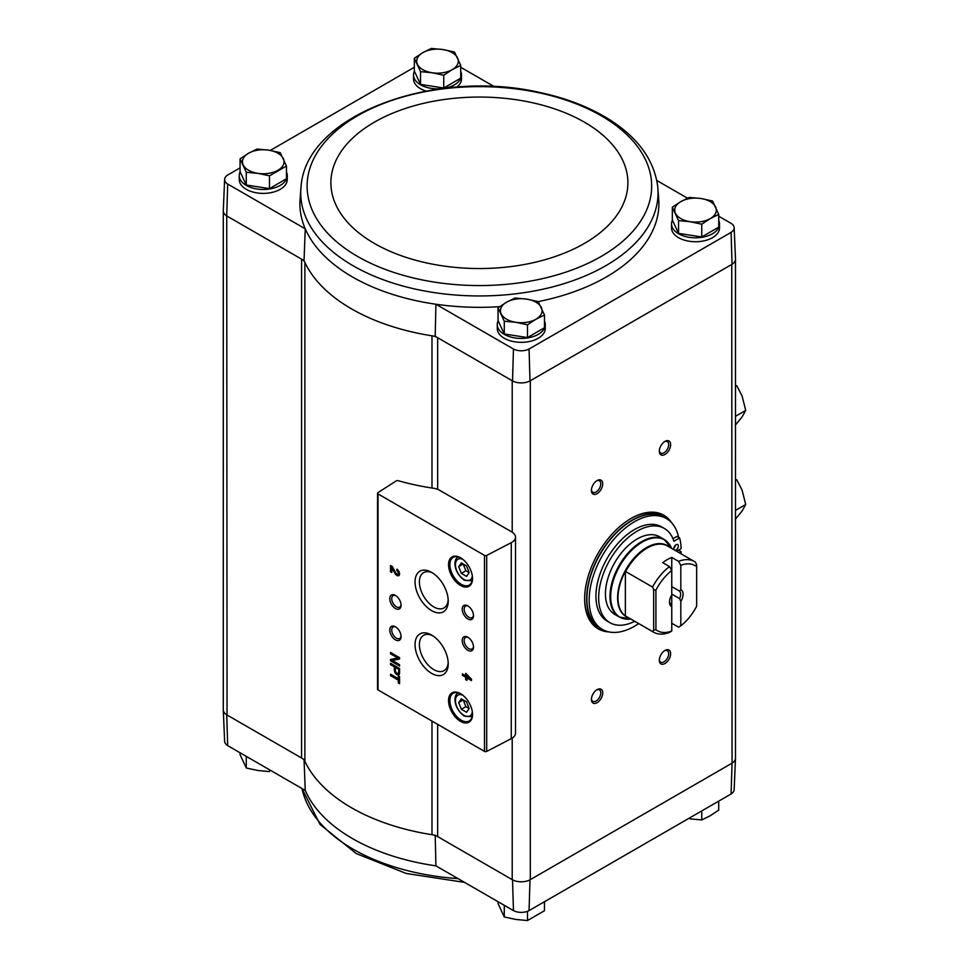 <?xml version="1.0" encoding="UTF-8"?>
<svg xmlns="http://www.w3.org/2000/svg" width="969" height="969" viewBox="0 0 969 969"><rect width="100%" height="100%" fill="white"/><g stroke="black" fill="none" stroke-linecap="round" stroke-linejoin="round"><path stroke-width="1.45" d="M305.247 790.413L227.691 745.633L226.734 714.819L301.577 758.024A12.803 7.389 0 0 1 304.884 761.319A180.84 104.41 0 0 0 431.98 834.697A12.803 7.389 0 0 1 437.673 836.598L512.528 879.816L513.461 910.618L435.905 865.85A179.495 103.635 180 0 1 305.247 790.413L304.036 759.442M223.294 709.514A12.815 7.401 0 0 0 223.294 709.95L224.626 741.297A11.471 6.626 0 0 0 227.691 745.633M435.214 835.181L435.905 865.85M437.673 489.333L437.673 337.721A12.803 7.389 0 0 0 431.98 335.807A180.84 104.41 0 0 0 435.214 336.304L512.528 380.926A12.815 7.401 0 0 0 529.995 380.926L529.062 349.01A11.471 6.626 0 0 1 513.461 349.01L435.905 304.242A179.495 103.635 0 0 0 499.665 306.664M538.243 301.613L544.469 315.01L544.469 327.764L527.475 337.563L504.28 333.978L498.054 320.582L498.054 307.827L506.545 302.219L515.048 298.016L526.639 299.106L538.243 301.613A179.495 103.635 0 0 0 658.835 201.14L657.697 186.266C654.027 159.837 637.856 137.55 609.198 119.417C589.455 107.099 566.187 98.087 539.37 92.394C434.56 68.363 306.325 114.487 301.08 186.266L301.08 186.266A178.659 103.15 0 0 0 353.055 265.736A178.659 103.15 0 0 0 552.96 286.8A178.659 103.15 0 0 0 657.697 186.266M529.062 349.01L731.086 232.378A11.471 6.626 0 0 0 734.151 227.703A11.471 6.626 0 0 0 731.086 223.367L718.732 216.232M687.493 198.197L656.8 180.476M718.732 220.399A24.007 13.857 180 0 1 719.531 223.948L719.531 227.872A24.007 13.857 180 0 1 695.524 241.729A24.007 13.857 180 0 1 671.517 227.872L671.517 223.948A24.007 13.857 180 0 1 672.425 220.193M544.469 321.018A24.007 13.857 180 0 1 545.268 324.567L545.268 328.479A24.007 13.857 180 0 1 521.261 342.336A24.007 13.857 180 0 1 497.254 328.479L497.254 324.567A24.007 13.857 180 0 1 498.163 320.8M304.884 761.319L304.884 262.429A12.803 7.389 0 0 0 301.577 259.147L304.036 260.564A180.84 104.41 0 0 0 304.884 262.429A180.84 104.41 0 0 0 431.98 335.807L431.98 488.013M494.263 86.629L460.723 67.273M304.036 260.564L305.247 228.805L227.691 184.037L226.734 215.93L227.049 715.001A12.803 7.389 0 0 1 223.294 709.768L223.294 211.145M301.577 758.024L301.577 259.147L227.049 216.111M301.08 186.266L299.954 201.14A179.495 103.635 0 0 0 305.247 228.805A179.495 103.635 0 0 0 435.905 304.242L435.214 336.304M513.461 349.01L512.528 380.926M672.329 207.221L672.329 219.975L678.542 233.372L701.75 236.957L718.732 227.146L718.732 214.391L710.241 218.594L701.75 224.202L690.146 221.707L678.542 220.617L672.329 207.221L680.819 201.613L689.31 197.41L700.914 198.5L712.518 200.995L718.732 214.391M414.32 58.261L414.32 71.016L420.534 84.412L443.741 87.997L460.723 78.186L460.723 65.432L452.232 69.635L443.741 75.243L432.138 72.748L420.534 71.658L414.32 58.261L422.811 52.653L431.302 48.45L442.906 49.54L454.509 52.035L460.723 65.432M240.058 158.868L240.058 171.622L246.271 185.018L269.479 188.604L286.461 178.805L286.461 166.05L269.479 175.849L257.875 173.354L246.271 172.264L240.058 158.868L248.548 153.259L257.039 149.056L268.643 150.147L280.247 152.654L286.461 166.05M731.086 793.986A11.471 6.626 0 0 0 734.151 789.638L735.495 758.303A12.815 7.401 180 0 1 732.055 763.16L731.086 793.986L529.062 910.618L529.995 879.816L731.74 763.342A12.803 7.389 0 0 0 735.483 758.109L735.483 259.486M513.461 910.618A11.471 6.626 0 0 0 529.062 910.618M512.528 879.816A12.815 7.401 0 0 0 529.995 879.816M512.213 738.112L512.213 879.634A12.803 7.389 0 0 0 530.309 879.634L530.309 380.744L732.055 264.271A12.815 7.401 180 0 0 735.495 259.05L734.151 227.703M223.294 709.95A12.815 7.401 0 0 0 226.734 714.819M731.74 264.452L732.055 763.16M511.753 531.933L439.466 490.193A12.803 7.389 0 0 0 433.603 488.267A182.438 105.33 0 0 1 398.186 480.685A1.599 0.921 0 0 0 396.285 480.89L377.958 492.64A1.599 0.921 0 0 0 377.547 493.257A1.599 0.921 0 0 0 378.019 493.911L484.488 555.394A1.599 0.921 0 0 0 486.692 555.419L511.269 542.652A12.803 7.389 0 0 0 515.508 537.153A12.803 7.389 0 0 0 511.753 531.933M608.907 631.909A65.613 37.888 -60 0 1 598.224 628.869A65.613 37.888 -60 0 1 598.224 553.105A65.613 37.888 -60 0 1 663.838 515.217A65.613 37.888 -60 0 1 671.808 522.957M664.976 454.449A8.006 4.615 -60 0 1 659.32 451.179A8.006 4.615 -60 0 1 664.976 441.379A8.006 4.615 -60 0 1 670.633 444.65A8.006 4.615 -60 0 1 664.976 454.449M664.976 663.511A8.006 4.615 -60 0 1 659.32 660.24A8.006 4.615 -60 0 1 664.976 650.441A8.006 4.615 -60 0 1 670.633 653.712A8.006 4.615 -60 0 1 664.976 663.511M597.074 702.707A8.006 4.615 -60 0 1 591.417 699.448A8.006 4.615 -60 0 1 597.074 689.649A8.006 4.615 -60 0 1 602.73 692.908A8.006 4.615 -60 0 1 597.074 702.707M597.074 493.645A8.006 4.615 -60 0 1 591.417 490.375A8.006 4.615 -60 0 1 597.074 480.576A8.006 4.615 -60 0 1 602.73 483.846A8.006 4.615 -60 0 1 597.074 493.645M227.691 184.037A11.471 6.626 0 0 1 224.626 179.362A11.471 6.626 0 0 1 227.691 175.014L240.058 167.879M270.29 150.425L414.32 67.273M286.461 172.058A24.007 13.857 180 0 1 287.26 175.607L287.26 179.519A24.007 13.857 180 0 1 263.253 193.388A24.007 13.857 180 0 1 239.246 179.519L239.246 175.607A24.007 13.857 180 0 1 240.155 171.84M460.723 71.44A24.007 13.857 180 0 1 461.523 74.988L461.523 78.913A24.007 13.857 180 0 1 456.883 87.113M426.045 91.086A24.007 13.857 180 0 1 413.521 78.913L413.521 74.988A24.007 13.857 180 0 1 414.417 71.234M224.626 179.362L223.294 210.697A12.815 7.401 0 0 0 226.734 215.93M731.086 232.378L732.055 264.271M398.295 675.853L398.295 678.688L390.519 674.182L390.519 675.647L398.295 680.141L398.295 682.963L399.567 683.702L399.567 676.592L398.295 675.853M399.567 668.513L390.519 663.293L390.519 664.601L394.322 666.793L394.322 670.027A3.719 2.144 -120 0 0 395.933 673.77A3.719 2.144 -120 0 0 398.804 674.763A3.719 2.144 -120 0 0 399.567 673.067L399.567 668.513M399.567 657.672L390.519 652.44L390.519 653.809L397.811 658.012L390.519 659.453L390.519 660.81L399.567 666.03L399.567 664.673L392.275 660.458L399.567 659.029L399.567 657.672M465.677 673.358L465.677 675.768L462.419 673.891L462.419 675.345L465.677 677.234L465.677 679.632L466.949 680.371L466.949 677.961L471.467 680.577L471.467 679.112L465.677 673.358M396.854 569.166L396.854 570.632A2.047 1.187 -120 0 1 398.186 572.437A2.047 1.187 -120 0 1 397.871 574.072A2.047 1.187 -120 0 1 395.8 572.849L392.263 566.514L390.519 565.508L390.519 571.783L391.779 572.509L391.779 567.773L394.892 573.333A3.84 2.217 -120 0 0 398.768 575.634A3.84 2.217 -120 0 0 399.361 572.558A3.84 2.217 -120 0 0 396.854 569.166M460.541 721.36A16.957 9.799 -120 0 0 472.533 714.432A16.957 9.799 -120 0 0 460.541 693.659A16.957 9.799 -120 0 0 448.538 700.575A16.957 9.799 -120 0 0 460.541 721.36M460.541 585.458A16.957 9.799 -120 0 0 472.533 578.541A16.957 9.799 -120 0 0 460.541 557.769A16.957 9.799 -120 0 0 448.538 564.685A16.957 9.799 -120 0 0 460.541 585.458M467.845 618.949A8.006 4.615 -120 0 0 473.502 615.69A8.006 4.615 -120 0 0 467.845 605.891A8.006 4.615 -120 0 0 462.189 609.15A8.006 4.615 -120 0 0 467.845 618.949M467.845 650.308A8.006 4.615 -120 0 0 473.502 647.05A8.006 4.615 -120 0 0 467.845 637.251A8.006 4.615 -120 0 0 462.189 640.509A8.006 4.615 -120 0 0 467.845 650.308M431.641 610.664A23.462 13.542 -120 0 0 448.223 601.095A23.462 13.542 -120 0 0 431.641 572.364A23.462 13.542 -120 0 0 415.047 581.933A23.462 13.542 -120 0 0 431.641 610.664M431.641 673.382A23.462 13.542 -120 0 0 448.223 663.813A23.462 13.542 -120 0 0 431.641 635.083A23.462 13.542 -120 0 0 415.047 644.651A23.462 13.542 -120 0 0 431.641 673.382M395.425 608.496A8.006 4.615 -120 0 0 401.081 605.237A8.006 4.615 -120 0 0 395.425 595.438A8.006 4.615 -120 0 0 389.768 598.697A8.006 4.615 -120 0 0 395.425 608.496M395.425 639.855A8.006 4.615 -120 0 0 401.081 636.597A8.006 4.615 -120 0 0 395.425 626.798A8.006 4.615 -120 0 0 389.768 630.056A8.006 4.615 -120 0 0 395.425 639.855M377.547 493.257L377.547 689.262A1.599 0.921 0 0 0 378.019 689.916L484.488 751.387A1.599 0.921 0 0 0 486.692 751.423L511.269 738.644A12.803 7.389 0 0 0 515.508 733.158L515.508 537.153M395.946 627.113A6.613 3.815 -120 0 0 393.099 627.028A6.613 3.815 -120 0 0 392.082 632.333A6.613 3.815 -120 0 0 396.406 638.159A6.613 3.815 -120 0 0 399.712 638.486A6.613 3.815 -120 0 0 401.057 635.991M395.946 595.753A6.613 3.815 -120 0 0 393.099 595.669A6.613 3.815 -120 0 0 392.082 600.974A6.613 3.815 -120 0 0 396.406 606.8A6.613 3.815 -120 0 0 399.712 607.127A6.613 3.815 -120 0 0 401.057 604.632M432.755 635.773A20.397 11.773 -120 0 0 423.841 635.192A20.397 11.773 -120 0 0 420.425 651.459A20.397 11.773 -120 0 0 433.809 669.64A20.397 11.773 -120 0 0 444.226 670.512A20.397 11.773 -120 0 0 448.187 662.493M432.755 573.054A20.397 11.773 -120 0 0 423.841 572.473A20.397 11.773 -120 0 0 420.425 588.74A20.397 11.773 -120 0 0 433.809 606.921A20.397 11.773 -120 0 0 444.226 607.793A20.397 11.773 -120 0 0 448.187 599.775M468.366 637.566A6.613 3.815 -120 0 0 465.52 637.481A6.613 3.815 -120 0 0 464.502 642.786A6.613 3.815 -120 0 0 468.826 648.612A6.613 3.815 -120 0 0 472.133 648.939A6.613 3.815 -120 0 0 473.49 646.444M468.366 606.206A6.613 3.815 -120 0 0 465.52 606.122A6.613 3.815 -120 0 0 464.502 611.427A6.613 3.815 -120 0 0 468.826 617.253A6.613 3.815 -120 0 0 472.133 617.58A6.613 3.815 -120 0 0 473.49 615.085M466.549 565.932L461.317 562.916L458.712 566.635L461.317 573.369L466.549 576.385L469.166 572.667L466.549 565.932M460.881 557.962A16.001 9.242 -120 0 0 453.213 557.357A16.001 9.242 -120 0 0 450.767 570.184A16.001 9.242 -120 0 0 461.22 584.283A16.001 9.242 -120 0 0 469.214 585.082A16.001 9.242 -120 0 0 472.533 578.142M466.549 701.822L461.317 698.806L458.712 702.525L461.317 709.26L466.549 712.276L469.166 708.569L466.549 701.822M460.881 693.865A16.001 9.242 -120 0 0 453.213 693.259A16.001 9.242 -120 0 0 450.767 706.074A16.001 9.242 -120 0 0 461.22 720.185A16.001 9.242 -120 0 0 469.214 720.972A16.001 9.242 -120 0 0 472.533 714.032M391.779 567.773L392.457 567.386L395.57 572.933A3.84 2.217 -120 0 0 399.083 575.38M397.532 569.663L396.854 570.632M398.162 573.781A2.047 1.187 -120 0 0 398.55 573.684A2.047 1.187 -120 0 0 398.865 572.049A2.047 1.187 -120 0 0 397.532 570.244M391.197 565.896L391.197 571.383L390.519 571.783M466.355 673.758L465.677 675.768M463.097 674.279L462.419 675.345M463.097 674.957L466.355 676.834L465.677 677.234M466.355 676.834L465.677 679.632M471.467 679.79L467.627 677.573L466.949 677.961M468.717 677.525L466.949 675.563L466.949 676.495L469.396 677.125L467.627 675.163L466.949 675.563M391.197 652.84L390.519 653.809M391.197 653.409L398.489 657.624L397.811 658.012M391.197 659.32L390.519 660.81M391.197 660.41L399.567 665.255M399.567 658.775L392.275 660.458M391.197 663.68L390.519 664.601M391.197 664.201L395.001 666.393L394.322 666.793M395.001 666.393L395.001 669.64A3.719 2.144 -120 0 0 396.394 673.128A3.719 2.144 -120 0 0 399.107 674.509M398.477 669.191L395.4 667.423L395.4 670.657A2.18 1.26 -120 0 0 396.357 672.849A2.18 1.26 -120 0 0 398.029 673.431A2.18 1.26 -120 0 0 398.477 672.438L399.155 668.804L396.079 667.023L395.4 667.423M398.32 673.14A2.18 1.26 -120 0 0 398.707 673.043A2.18 1.26 -120 0 0 399.155 672.038L399.155 668.804M398.986 676.253L398.295 678.688M391.197 674.581L390.519 675.647M391.197 675.26L398.986 679.754L398.295 680.141M398.986 679.754L398.295 682.963M461.317 709.26L465.847 706.655L463.23 699.921L458.712 702.525M465.847 706.655L469.166 708.569M461.317 573.369L465.847 570.753L463.23 564.019L458.712 566.635M465.847 570.753L469.166 572.667M596.565 480.903A6.613 3.815 -60 0 1 599.411 480.818A6.613 3.815 -60 0 1 600.417 486.123A6.613 3.815 -60 0 1 596.092 491.949A6.613 3.815 -60 0 1 592.786 492.276A6.613 3.815 -60 0 1 591.441 489.769M596.565 689.964A6.613 3.815 -60 0 1 599.411 689.88A6.613 3.815 -60 0 1 600.417 695.185A6.613 3.815 -60 0 1 596.092 701.011A6.613 3.815 -60 0 1 592.786 701.338A6.613 3.815 -60 0 1 591.441 698.843M664.455 650.768A6.613 3.815 -60 0 1 667.302 650.683A6.613 3.815 -60 0 1 668.319 655.989A6.613 3.815 -60 0 1 663.995 661.815A6.613 3.815 -60 0 1 660.688 662.142A6.613 3.815 -60 0 1 659.344 659.635M664.455 441.707A6.613 3.815 -60 0 1 667.302 441.622A6.613 3.815 -60 0 1 668.319 446.915A6.613 3.815 -60 0 1 663.995 452.753A6.613 3.815 -60 0 1 660.688 453.08A6.613 3.815 -60 0 1 659.344 450.573M606.073 631.122A65.613 37.888 -60 0 1 597.655 628.53M663.256 514.902A65.613 37.888 -60 0 1 669.7 520.898M719.531 223.948A24.007 13.857 180 0 1 695.524 237.805A24.007 13.857 180 0 1 671.517 223.948M461.523 74.988A24.007 13.857 180 0 1 443.39 88.433M441.767 88.639A24.007 13.857 180 0 1 413.521 74.988M545.268 324.567A24.007 13.857 180 0 1 521.261 338.423A24.007 13.857 180 0 1 497.254 324.567M287.26 175.607A24.007 13.857 180 0 1 263.253 189.464A24.007 13.857 180 0 1 239.246 175.607M246.271 185.018L246.271 172.264M269.479 188.604L269.479 175.849M277.97 170.253A20.809 12.016 180 0 1 257.875 173.354A20.809 12.016 180 0 1 243.158 164.863A20.809 12.016 180 0 1 248.548 153.259A20.809 12.016 180 0 1 268.643 150.147A20.809 12.016 180 0 1 283.348 158.65A20.809 12.016 180 0 1 277.97 170.253M504.28 333.978L504.28 321.223L498.054 307.827M527.475 337.563L527.475 324.809L515.871 322.314L504.28 321.223M544.469 315.01L535.966 319.201L527.475 324.809M535.966 319.201A20.809 12.016 180 0 1 515.871 322.314A20.809 12.016 180 0 1 501.167 313.823A20.809 12.016 180 0 1 506.545 302.219A20.809 12.016 180 0 1 526.639 299.106A20.809 12.016 180 0 1 541.356 307.609A20.809 12.016 180 0 1 535.966 319.201M420.534 84.412L420.534 71.658M443.741 87.997L443.741 75.243M452.232 69.635A20.809 12.016 180 0 1 432.138 72.748A20.809 12.016 180 0 1 417.421 64.257A20.809 12.016 180 0 1 422.811 52.653A20.809 12.016 180 0 1 442.906 49.54A20.809 12.016 180 0 1 457.622 58.031A20.809 12.016 180 0 1 452.232 69.635M701.75 236.957L701.75 224.202M678.542 233.372L678.542 220.617M710.241 218.594A20.809 12.016 180 0 1 690.146 221.707A20.809 12.016 180 0 1 675.429 213.204A20.809 12.016 180 0 1 680.819 201.613A20.809 12.016 180 0 1 700.914 198.5A20.809 12.016 180 0 1 715.619 206.991A20.809 12.016 180 0 1 710.241 218.594M498.054 901.727L498.054 903.568L504.28 916.965L504.28 905.312M527.475 911.332L527.475 920.55L515.871 919.46L504.28 916.965M544.469 901.727L544.469 910.739L527.475 920.55M240.058 752.768L240.058 754.609L246.271 768.005L246.271 756.365M269.479 769.761L269.479 771.59L257.875 770.5L246.271 768.005M701.75 810.92L701.75 819.944L690.146 818.853M718.732 801.121L718.732 810.132L710.241 815.741L701.75 819.944M671.759 631.049A37.609 21.718 -60 0 1 655.916 629.68L655.916 590.194A37.609 21.718 -60 0 1 671.759 570.535L671.759 557.429A40.807 23.559 120 0 0 662.711 562.662L669.494 566.574L671.759 570.535L671.759 631.049L669.494 632.394A40.807 23.559 -60 0 1 653.627 632.212A40.807 23.559 -60 0 1 652.525 631.509L625.368 615.896A40.868 23.595 -60 0 1 625.368 571.31L625.671 571.553A40.807 23.559 -60 0 1 667.58 546.031L694.434 561.535A40.807 23.559 -60 0 1 695.524 562.238L696.663 564.903L696.663 606.158A37.609 21.718 -60 0 1 680.819 625.829L680.819 601.41L679.596 598.6L671.759 594.07M669.531 601.337A7.873 4.542 -60 0 0 670.536 603.82L671.759 606.63A9.605 5.548 -60 0 1 669.494 602.1A9.605 5.548 -60 0 1 671.759 594.954M671.759 557.429L678.554 561.354L680.819 565.302L680.819 589.721L679.596 591.126L671.759 586.596M680.819 625.829L678.554 627.161L671.759 623.249M678.554 561.354A40.807 23.559 -60 0 1 694.434 561.535M655.916 590.194L653.663 589.721L652.525 587.057L625.671 571.553M652.525 587.057A40.807 23.559 -60 0 1 669.494 566.574M680.819 565.302A37.609 21.718 -60 0 1 696.663 566.683M652.525 631.509L653.663 630.153L655.916 629.68M680.819 589.721A9.605 5.548 -60 0 1 680.819 601.41M671.687 548.515L664.068 539.382L659.538 536.765A44.804 25.872 120 0 0 614.734 562.638A44.804 25.872 120 0 0 614.734 614.382L619.264 616.999A44.804 25.872 -60 0 1 619.264 565.254A44.804 25.872 -60 0 1 664.068 539.382A44.804 25.872 -60 0 1 668.125 542.785M679.669 549.447A64.015 36.955 -60 0 1 679.608 550.864M638.68 623.588A64.015 36.955 -60 0 1 602.415 629.438A64.015 36.955 -60 0 1 602.415 555.528A64.015 36.955 -60 0 1 666.43 518.572A64.015 36.955 -60 0 1 678.663 537.432M681.037 553.796A60.017 34.654 120 0 0 681.134 551.736L678.421 550.174L676.592 551.228L681.134 548.599A60.017 34.654 120 0 0 679.62 537.977L673.903 541.271A54.409 31.42 120 0 0 664.346 528.456A54.409 31.42 120 0 0 609.925 559.864A54.409 31.42 120 0 0 609.937 622.692A54.409 31.42 120 0 0 634.731 621.299M609.937 622.692L607.212 621.129A54.409 31.42 -60 0 1 607.212 558.301A54.409 31.42 -60 0 1 661.621 526.882L664.346 528.456M679.62 537.977L676.907 536.414L672.958 538.691M602.415 629.438L600.15 628.13A64.015 36.955 -60 0 1 600.15 554.22A64.015 36.955 -60 0 1 664.165 517.264L666.43 518.572M630.456 518.803A64.015 36.955 -60 0 1 661.9 515.956L663.935 517.131A64.015 36.955 -60 0 1 664.056 517.192L663.935 517.131A64.015 36.955 -60 0 0 599.92 554.086A64.015 36.955 -60 0 0 599.92 628.009L600.041 628.069A64.015 36.955 -60 0 1 599.92 628.009L597.885 626.834A64.015 36.955 -60 0 1 584.634 598.176M681.134 551.736L679.305 552.802M674.884 550.247A3.198 1.853 120 0 0 676.083 549.944A3.198 1.853 120 0 0 678.179 547.134A3.198 1.853 120 0 0 677.682 544.566A3.198 1.853 120 0 0 674.678 546.104A3.198 1.853 120 0 0 674.17 549.835M673.879 548.018A3.198 1.853 120 0 0 675.575 545.087M625.368 615.896L625.368 571.31M653.663 630.153L653.663 589.721M679.596 591.126A7.873 4.542 -60 0 1 680.626 594.263A7.873 4.542 -60 0 1 679.596 598.6M735.253 425.282L742.097 416.912L745.706 410.42L742.097 396.006L736.731 385.662M735.483 416.319L745.706 410.42M735.253 519.372L742.097 511.002L745.706 504.498L742.097 490.096L736.731 479.74M735.483 510.397L745.706 504.498M512.213 380.744L512.213 532.199M437.673 724.364L437.673 836.598M484.488 555.394L484.488 751.387M378.019 493.911L378.019 689.916M511.269 542.652L511.269 738.644M486.692 555.419L486.692 751.423M462.722 559.258A12.003 6.928 -120 0 0 455.466 565.472A12.003 6.928 -120 0 0 463.933 579.45A12.003 6.928 -120 0 0 472.339 575.901M458.264 557.223L458.628 557.005A13.602 7.849 -120 0 0 458.264 557.223C453.783 557.853 452.329 571.31 464.26 580.189L471.867 580.782M462.722 695.148A12.003 6.928 -120 0 0 455.466 701.362A12.003 6.928 -120 0 0 463.933 715.352A12.003 6.928 -120 0 0 472.339 711.791M458.264 693.114L458.628 692.896A13.602 7.849 -120 0 0 458.264 693.114C453.783 693.756 452.329 707.2 464.26 716.079L471.867 716.672M395.57 572.933L394.892 573.333M395.001 669.64L394.322 670.027M399.155 672.038L398.477 672.438M431.98 721.069L431.98 834.697M357.573 256.434A172.288 99.468 0 0 0 645.802 211.848A172.288 99.468 0 0 0 434.802 90.02A172.288 99.468 0 0 0 357.573 256.434M374.373 243.425A148.511 85.744 0 0 0 622.837 204.98A148.511 85.744 0 0 0 440.956 99.977A148.511 85.744 0 0 0 374.373 243.425M458.022 878.617A178.659 103.15 180 0 1 306.047 801.193A178.659 103.15 180 0 1 302.013 788.536M653.627 632.212L626.761 616.708A40.807 23.559 -60 0 1 625.671 616.005M628.3 617.592A41.025 23.68 -60 0 1 626.095 569.203A41.025 23.68 -60 0 1 669.107 546.904M624.242 618.803A44.804 25.872 -60 0 1 619.264 616.999L630.976 619.021M630.819 619.046A44.598 25.751 -60 0 1 619.93 565.642A44.598 25.751 -60 0 1 671.626 548.369M398.55 573.684L397.871 574.072M398.707 673.043L398.029 673.431M464.526 882.371L406.265 873.481L356.265 853.568L320.024 824.437L301.977 788.524"/></g></svg>
